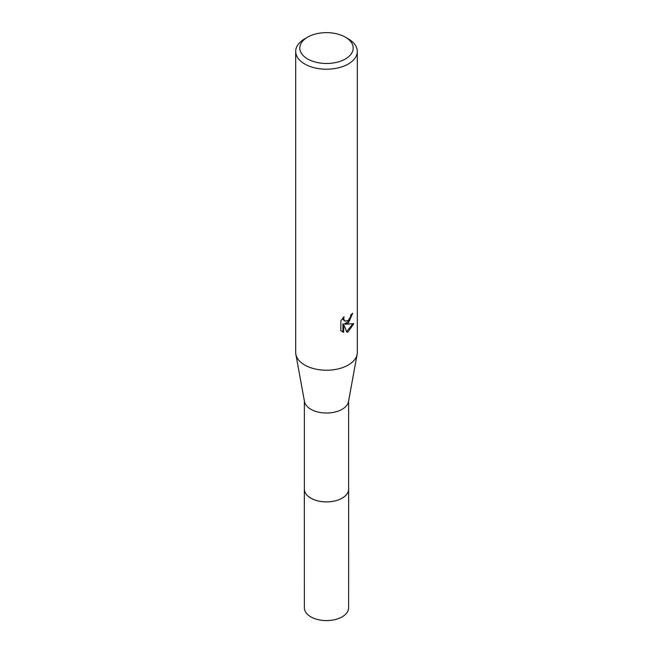 <?xml version="1.0" encoding="UTF-8"?>
<svg xmlns="http://www.w3.org/2000/svg" width="653" height="653" viewBox="0 0 653 653"><rect width="100%" height="100%" fill="white"/><g stroke="black" fill="none" stroke-linecap="round" stroke-linejoin="round"><path stroke-width="0.98" d="M348.629 400.909L348.629 489.113A22.129 12.774 180 0 1 342.148 498.149A22.129 12.774 180 0 1 318.027 500.916A22.129 12.774 180 0 1 304.371 489.113L304.371 400.909M348.629 488.844A22.137 12.782 180 0 1 342.156 498.157A22.137 12.782 180 0 1 317.807 500.875A22.137 12.782 180 0 1 304.371 488.844M345.38 37.164L348.286 38.845A30.805 17.786 180 0 1 357.305 51.416L357.305 352.44A30.805 17.786 180 0 1 357.142 354.31L348.506 401.579A22.129 12.774 180 0 1 342.148 409.276A22.129 12.774 180 0 1 319.113 412.288A22.129 12.774 180 0 1 304.494 401.579L295.858 354.31A30.805 17.786 180 0 1 295.695 352.44L295.695 51.416A30.805 17.786 180 0 1 304.714 38.845L307.62 37.164A26.7 15.419 180 0 1 345.38 37.164A26.7 15.419 180 0 1 345.38 58.966A26.7 15.419 180 0 1 307.62 58.966A26.7 15.419 180 0 1 307.62 37.164L304.714 38.845M357.142 354.31A30.805 17.786 180 0 1 348.286 365.019A30.805 17.786 180 0 1 316.223 369.214A30.805 17.786 180 0 1 295.858 354.31M348.286 323.096L345.331 324.206L353.771 323.668L348.286 331.651L346.833 332.263L343.641 324.288L343.641 332.336L340.825 330.679L340.825 320.762L344.066 316.746L343.633 318.713L344.825 321.072L348.286 320.427L350.514 316.876L350.841 314.811A30.805 17.786 0 0 0 352.71 313.252L348.286 323.096M357.305 51.416A30.805 17.786 180 0 1 348.286 63.994A30.805 17.786 180 0 1 314.713 67.855A30.805 17.786 180 0 1 295.695 51.416M351.91 313.962L349.6 320.533L344.604 323.782L345.331 324.206M344.825 321.072L343.209 319.701L342.907 317.97M341.788 331.504L342.898 331.904L342.898 323.864L343.641 324.288M346.612 331.675L352.808 323.888M342.898 331.904L343.641 332.336M348.629 488.73A22.145 12.782 180 0 1 348.645 489.121L348.629 607.821A22.129 12.774 180 0 1 334.973 619.624A22.129 12.774 180 0 1 310.852 616.856A22.129 12.774 180 0 1 304.371 607.821L304.355 489.121A22.145 12.782 180 0 1 304.371 488.73M348.645 489.121A22.145 12.782 180 0 1 334.973 500.933A22.145 12.782 180 0 1 310.844 498.157A22.145 12.782 180 0 1 304.355 489.121"/></g></svg>
